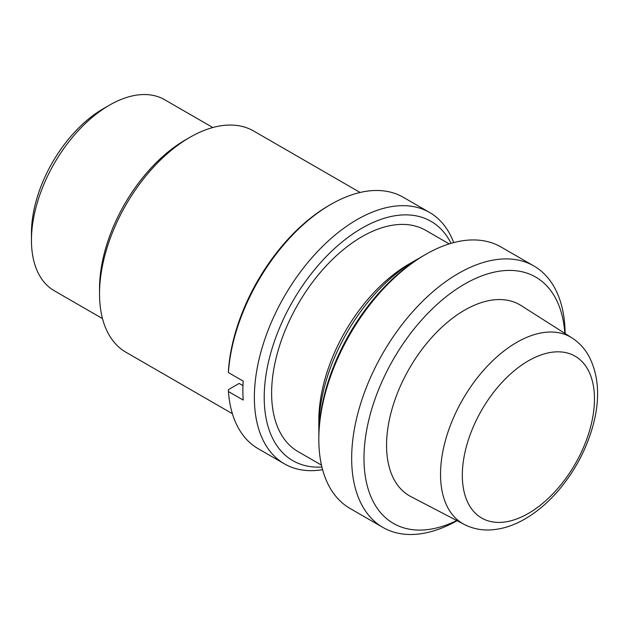 <?xml version="1.0" encoding="UTF-8"?>
<svg xmlns="http://www.w3.org/2000/svg" width="629" height="629" viewBox="0 0 629 629"><rect width="100%" height="100%" fill="white"/><g stroke="black" fill="none" stroke-linecap="round" stroke-linejoin="round"><path stroke-width="0.94" d="M242.967 385.656L239.146 383.446L228.429 389.634L228.421 391.537L243.203 400.068A145.142 83.799 -60 0 1 243.203 381.103L228.421 372.572L228.429 370.67A142.822 82.462 -60 0 1 329.085 205.424L330.728 204.48A145.142 83.799 -60 0 1 403.299 197.286L429.576 212.46A145.142 83.799 -60 0 1 453.698 242.605M322.598 469.674A145.142 83.799 -60 0 1 284.426 463.856L258.157 448.689A145.142 83.799 -60 0 1 228.421 391.537M284.426 463.856A145.142 83.799 -60 0 1 284.426 296.259A145.142 83.799 -60 0 1 429.576 212.46M228.421 372.572A145.142 83.799 -60 0 1 330.728 204.48M321.914 467.033A138.176 79.781 -60 0 1 292.839 301.11A138.176 79.781 -60 0 1 451.064 243.337M321.474 465.13L298.067 451.614A127.726 73.742 -60 0 1 298.067 304.129A127.726 73.742 -60 0 1 425.794 230.387L449.2 243.903M102.496 318.596L54.298 290.763A110.311 63.686 -60 0 1 31.45 240.27L31.45 233.155A101.599 58.662 -60 0 1 103.29 108.723L109.446 105.169A110.311 63.686 -60 0 1 164.609 99.704L212.806 127.53M31.45 240.27A110.311 63.686 -60 0 1 109.446 105.169M232.392 413.701L125.981 352.264A127.726 73.742 -60 0 1 99.531 293.798L99.531 288.664A121.436 70.11 -60 0 1 185.398 139.929L189.848 137.358A127.726 73.742 -60 0 1 253.707 131.036L360.118 192.474M99.531 293.798A127.726 73.742 -60 0 1 189.848 137.358M318.903 432.107A136.438 78.774 -60 0 1 318.824 427.516L318.824 420.4A127.726 73.742 -60 0 1 409.141 263.968L415.297 260.414A136.438 78.774 -60 0 1 419.315 258.189M464.186 524.405L410.784 496.548A110.311 63.686 -60 0 1 409.408 368.413A110.311 63.686 -60 0 1 521.064 305.537L571.887 337.859A107.732 62.2 -60 0 0 462.842 399.266A107.732 62.2 -60 0 0 464.186 524.405C471.789 528.297 479.982 530.161 488.757 529.98C500.951 529.61 513.028 525.93 524.987 518.949C537.551 511.613 549.125 501.627 559.724 488.977C575.763 469.572 586.959 448.052 593.32 424.426C600.223 398.251 598.784 375.56 588.996 356.336C584.766 348.655 579.057 342.49 571.887 337.859M456.78 520.537A142.24 82.124 -60 0 1 364.018 455.31A142.24 82.124 -60 0 1 461.961 285.652A142.24 82.124 -60 0 1 564.842 333.378M457.086 520.702A150.952 87.148 -60 0 1 382.927 527.432A150.952 87.148 -60 0 1 382.927 353.128A150.952 87.148 -60 0 1 533.879 265.973A150.952 87.148 -60 0 1 565.133 333.559M382.927 527.432L350.086 508.468A150.952 87.148 -60 0 1 318.824 439.364A150.952 87.148 -60 0 1 425.558 254.486A150.952 87.148 -60 0 1 501.038 247.008L533.879 265.973M318.824 439.364L318.824 436.998A148.051 85.473 -60 0 1 423.506 255.673L425.558 254.486M318.824 427.516A136.438 78.774 -60 0 1 415.297 260.414M462.323 475.257A93.446 53.952 -60 0 1 528.399 360.818A93.446 53.952 -60 0 1 594.468 398.967A93.446 53.952 -60 0 1 528.399 513.406A93.446 53.952 -60 0 1 462.323 475.257"/></g></svg>
